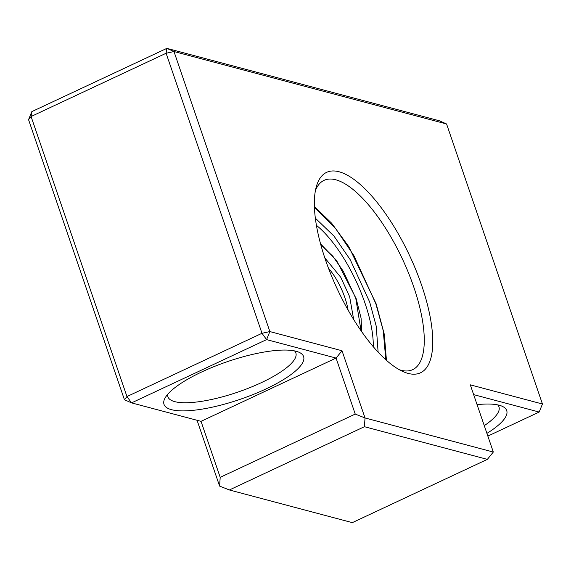 <?xml version="1.0" encoding="UTF-8"?>
<svg xmlns="http://www.w3.org/2000/svg" width="571" height="571" viewBox="0 0 571 571"><rect width="100%" height="100%" fill="white"/><g stroke="black" fill="none" stroke-linecap="round" stroke-linejoin="round"><path stroke-width="0.86" d="M315.435 190.5A104.514 37.622 -115.1 0 1 324.021 180.372A104.514 37.622 -115.1 0 1 413.797 287.085A104.514 37.622 -115.1 0 1 412.697 369.651A104.514 37.622 -115.1 0 1 399.415 369.765M265.872 388.994A73.773 19.892 161.1 0 0 299.004 352.264A73.773 19.892 161.1 0 0 201.734 371.949A73.773 19.892 161.1 0 0 164.998 398.144A73.773 19.892 161.1 0 0 191.742 410.463A73.773 19.892 161.1 0 0 265.872 388.994M167.681 394.34A67.628 18.236 161.1 0 0 167.91 396.781A67.628 18.236 161.1 0 0 174.755 401.641A67.628 18.236 161.1 0 0 261.282 382.684A67.628 18.236 161.1 0 0 295.864 352.964A67.628 18.236 161.1 0 0 294.55 350.901M486.913 433.382A73.773 19.892 161.1 0 0 502.109 406.238A73.773 19.892 161.1 0 0 499.24 405.246A73.773 19.892 161.1 0 0 477.078 404.646M325.449 259.798A110.66 39.834 -115.1 0 1 316.327 186.653A110.66 39.834 -115.1 0 1 362.856 186.845A110.66 39.834 -115.1 0 1 421.662 285.364A110.66 39.834 -115.1 0 1 402.948 371.55A110.66 39.834 -115.1 0 1 325.449 259.798M484.265 425.652A67.628 18.236 161.1 0 0 498.975 406.945A67.628 18.236 161.1 0 0 497.655 404.882M342.015 350.751L336.069 358.074L201.028 421.341L131.544 402.876L266.586 339.609L269.862 331.573L261.996 333.293L266.586 339.609L336.069 358.074L355.241 414.082L365.026 417.958L493.308 452.046L470.297 384.84L542.45 404.011L446.572 123.971L173.977 51.526L166.868 48.364L166.111 53.253L173.977 51.526L269.862 331.573L342.015 350.751L365.026 417.958L364.426 426.701L487.356 459.377L493.308 452.046M542.45 404.011L539.174 412.048L487.841 436.094M124.428 399.707L126.955 396.56L131.544 402.876L124.428 399.707L28.55 119.66L31.07 116.52L166.111 53.253L261.996 333.293L126.955 396.56L31.07 116.52L31.826 111.623L166.868 48.364L439.456 120.802L446.572 123.971M473.644 394.632L539.174 412.048M487.356 459.377L352.314 522.636L229.385 489.968L219.599 486.092L220.199 477.349L201.028 421.341M364.426 426.701L229.385 489.968M355.241 414.082L220.199 477.349M28.55 119.66L31.826 111.623M219.599 486.092L197.066 420.285M353.649 319.446L349.645 296.734L340.78 277.32L324.799 257.878M328.489 268.227A36.887 13.276 -115.1 0 1 344.92 297.769A36.887 13.276 -115.1 0 1 348.06 309.989M320.866 244.988L332.836 256.215L343.292 271.268L355.79 298.369L361.029 330.723M314.428 207.373L335.684 228.657L353.927 255.665L375.832 303.693L383.234 330.638L385.81 359.737M378.116 352.143L376.246 326.241L369.687 302.059L350.266 259.769L334.042 236.158L315.342 218.151M316.42 225.338A82.995 29.878 -115.1 0 1 364.969 303.094A82.995 29.878 -115.1 0 1 373.277 346.711M320.567 243.896L336.569 260.49L356.161 298.633L361.086 318.19L361.679 331.651M314.4 206.538L331.672 223.247L348.753 246.608L376.203 303.958L384.312 334.385L386.439 360.301"/></g></svg>
